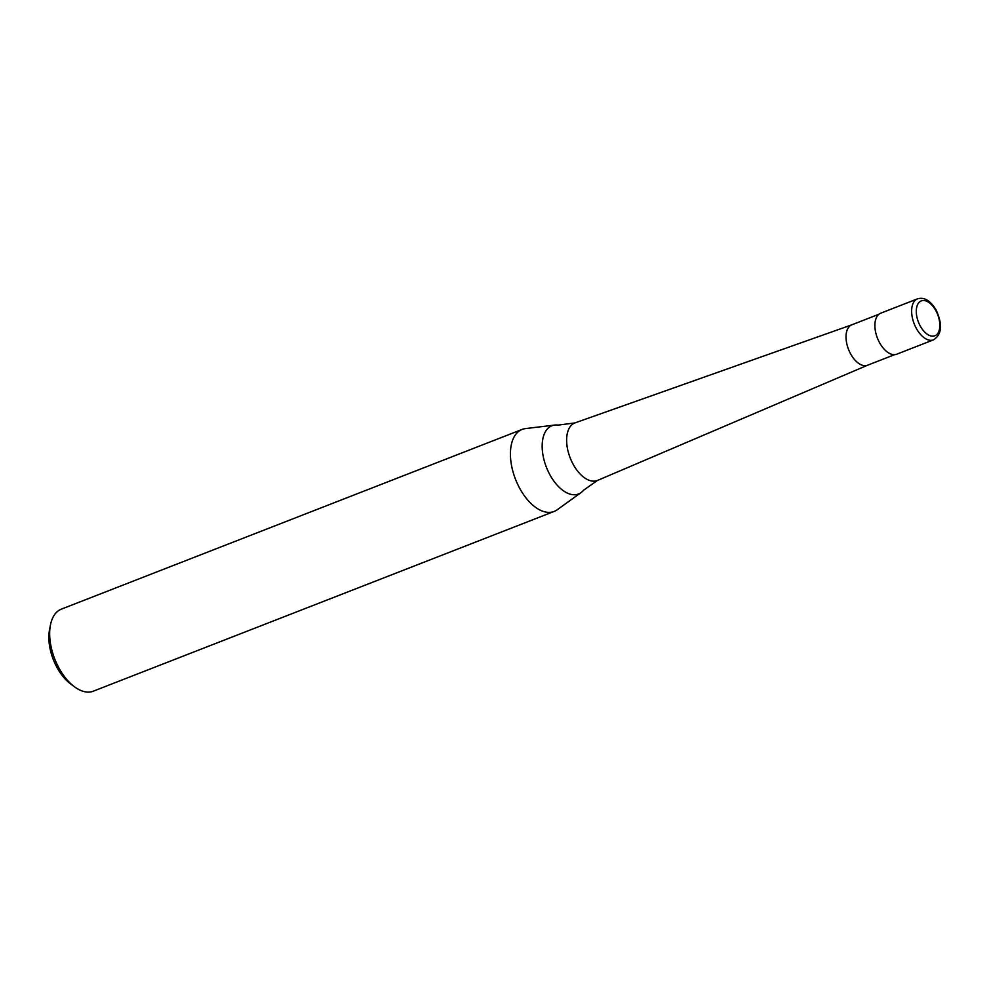 <?xml version="1.0" encoding="UTF-8"?>
<svg xmlns="http://www.w3.org/2000/svg" width="990" height="990" viewBox="0 0 990 990"><rect width="100%" height="100%" fill="white"/><g stroke="black" fill="none" stroke-linecap="round" stroke-linejoin="round"><path stroke-width="1.49" d="M917.507 298.844L880.741 313.187A22.015 12.152 68.7 0 0 878.229 314.882A22.015 12.152 68.7 0 0 878.489 340.585A22.015 12.152 68.7 0 0 896.742 354.197L933.496 339.855C941.898 334.484 942.752 324.485 936.057 309.858C930.352 300.539 924.177 296.876 917.507 298.844A22.015 12.152 68.7 0 0 914.983 300.539A22.015 12.152 68.7 0 0 916.468 328.631A22.015 12.152 68.7 0 0 933.496 339.855M851.982 324.757A21.681 11.967 68.7 0 0 851.796 324.831A21.681 11.967 68.7 0 0 849.309 326.502A21.681 11.967 68.7 0 0 849.568 351.821A21.681 11.967 68.7 0 0 867.549 365.223A21.681 11.967 68.7 0 0 867.735 365.149M851.883 324.794L575.128 422.841A30.9 17.053 68.7 0 0 574.856 422.94A30.9 17.053 68.7 0 0 571.317 425.329A30.9 17.053 68.7 0 0 573.408 464.756A30.9 17.053 68.7 0 0 597.304 480.521A30.9 17.053 68.7 0 0 597.576 480.41L867.648 365.186M574.856 422.94L558.051 425.118A36.605 20.208 68.7 0 0 554.697 425.069A36.605 20.208 68.7 0 0 547.73 428.583A36.605 20.208 68.7 0 0 550.192 475.299A36.605 20.208 68.7 0 0 581.031 492.612A36.605 20.208 68.7 0 0 582.702 491.164A36.605 20.208 68.7 0 0 583.481 490.298L597.304 480.521M554.697 425.069L525.48 428.596A44.018 24.292 68.7 0 0 522.138 429.425A44.018 24.292 68.7 0 0 517.102 432.816A44.018 24.292 68.7 0 0 517.634 484.234A44.018 24.292 68.7 0 0 554.128 511.446A44.018 24.292 68.7 0 0 557.147 509.8L581.031 492.612M522.138 429.425L61.38 609.135A44.018 24.292 68.7 0 0 56.343 612.513A44.018 24.292 68.7 0 0 50.403 625.247A44.018 24.292 68.7 0 0 74.386 686.726A44.018 24.292 68.7 0 0 93.369 691.156L554.128 511.446M50.403 625.247L49.5 630.024A38.523 21.26 68.7 0 0 70.488 683.818L74.386 686.726M936.998 334.348A18.711 10.321 68.7 0 0 935.736 310.464A18.711 10.321 68.7 0 0 919.128 302.358A18.711 10.321 68.7 0 0 920.391 326.242A18.711 10.321 68.7 0 0 936.998 334.348M851.796 324.831L878.91 314.251M867.549 365.223L894.663 354.655"/></g></svg>

